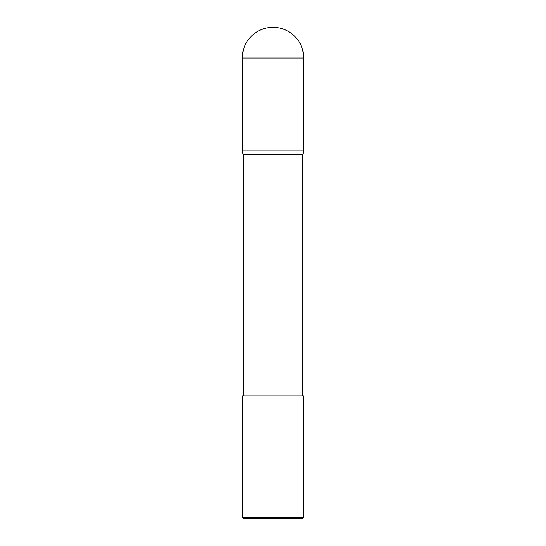 <?xml version="1.0" encoding="UTF-8"?>
<svg xmlns="http://www.w3.org/2000/svg" width="546" height="546" viewBox="0 0 546 546"><rect width="100%" height="100%" fill="white"/><g stroke="black" fill="none" stroke-linecap="round" stroke-linejoin="round"><path stroke-width="0.41" stroke-dasharray="2.73 2.05" d="M243.106 395.85L302.894 395.85L243.106 395.85M303.712 517.471L242.287 517.471M303.712 395.85L242.287 395.85M243.516 518.7L302.484 518.7M302.894 154.777L243.106 154.777M303.712 150.15L242.287 150.15M242.287 58.013L303.712 58.013"/><path stroke-width="0.82" d="M273 27.3A30.712 30.712 0 0 1 303.712 58.013L242.287 58.013A30.712 30.712 0 0 1 273 27.3M243.106 395.85L243.106 154.777L242.287 150.15L303.712 150.15L303.712 58.013M242.287 150.15L242.287 58.013M302.894 395.85L302.894 154.777L303.712 150.15M243.106 154.777L302.894 154.777M303.712 517.471L302.484 518.7L243.516 518.7L242.287 517.471L303.712 517.471L303.712 395.85L242.287 395.85L242.287 517.471"/></g></svg>
